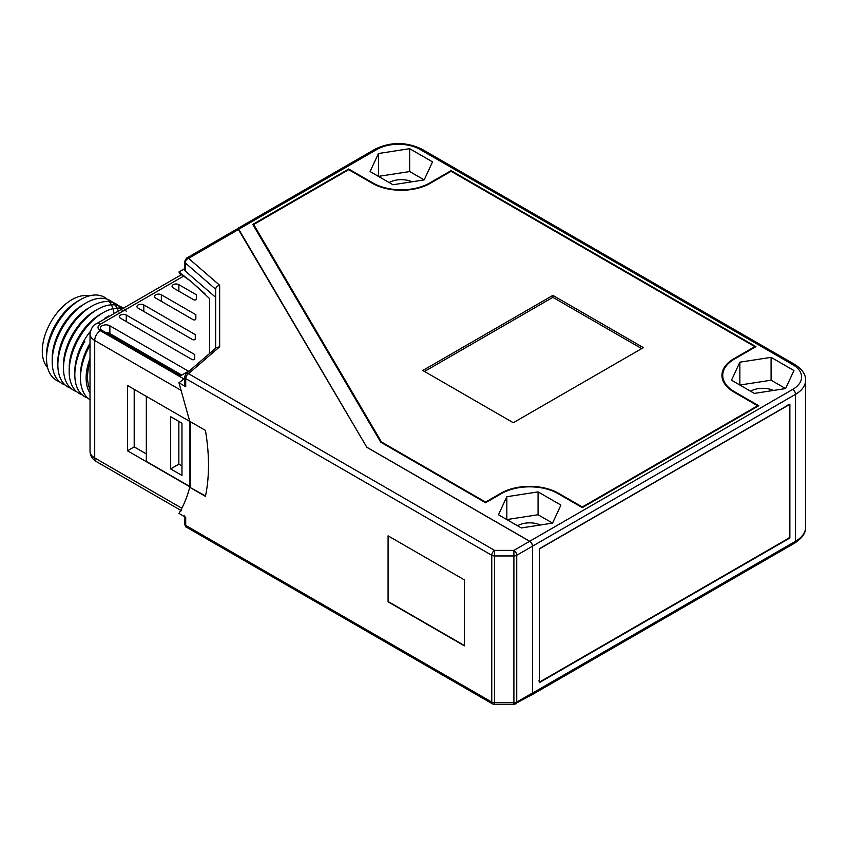 <?xml version="1.0" encoding="UTF-8"?>
<svg xmlns="http://www.w3.org/2000/svg" width="848" height="848" viewBox="0 0 848 848"><rect width="100%" height="100%" fill="white"/><g stroke="black" fill="none" stroke-linecap="round" stroke-linejoin="round"><path stroke-width="1.27" d="M531.166 695.116A3.996 2.311 -120 0 0 531.696 694.936A3.996 2.311 -120 0 0 532.523 693.102L532.523 546.165A3.996 2.311 -120 0 0 529.703 541.257L366.802 447.214L238.723 229.236L237.493 228.727M794.565 543.165A3.996 2.311 -120 0 0 795.53 541.268L795.53 394.32A3.996 2.311 -120 0 0 792.7 389.423A30.39 17.554 -0 0 0 792.7 364.598L419.972 149.407A30.39 17.554 0 0 0 376.989 149.407L238.723 229.236M552.557 523.11L560.92 505.079L538.067 491.882L506.839 496.716L498.476 514.747L521.329 527.944L552.557 523.11L538.067 514.747L538.067 491.882M378.452 153.52L370.088 171.55L392.942 184.747L424.17 179.914L432.533 161.883L409.679 148.686L378.452 153.52L378.452 176.384L409.679 171.55L409.679 148.686M793.951 370.544L771.086 357.347L739.859 362.181L731.495 380.211L754.36 393.408L785.577 388.575L793.951 370.544M348.708 169.006L252.768 224.391L380.763 442.211L485.586 502.726L501.422 493.589A39.994 23.087 0 0 1 557.973 493.589L582.3 507.623L758.759 405.747L734.442 391.702A39.994 23.087 0 0 1 722.729 375.378A39.994 23.087 0 0 1 734.442 359.054L755.939 346.641L451.083 170.639L429.586 183.041A39.994 23.087 0 0 1 373.025 183.041L348.708 169.006L348.708 169.653L253.69 224.519L381.452 441.956L485.586 502.08L500.85 493.26A40.789 23.553 0 0 1 558.546 493.26L582.3 506.977L757.635 405.747L758.197 406.075M412.001 181.801A17.193 9.932 0 0 0 389.147 182.553M540.388 524.997A17.193 9.932 0 0 0 517.534 525.749M773.408 390.462A17.193 9.932 0 0 0 750.565 391.214M451.083 170.639L451.083 171.285L430.159 183.369A40.789 23.553 0 0 1 372.463 183.369L348.708 169.653M754.805 347.298L754.805 346.641L755.367 346.97M722.729 375.706A39.994 23.087 0 0 0 730.87 389.995M253.054 224.879L253.69 224.519L381.452 441.956M739.859 362.181L739.859 385.034L771.086 380.211L785.577 388.575M789.87 538.003L789.87 404.114L539.317 548.773L539.317 682.661L789.87 538.003L789.138 537.579M771.086 357.347L771.086 380.211M424.17 179.914L409.679 171.55M506.839 496.716L506.839 519.57L538.067 514.747M366.802 447.214L237.864 228.547A3.996 2.311 -120 0 0 237.631 228.642M531.505 694.904A3.996 2.311 -120 0 0 532.47 693.007L532.47 546.197A3.996 2.311 -120 0 0 529.64 541.3L366.802 447.288M789.477 536.466L789.477 405.842A1.601 0.922 120 0 0 789.138 405.111A1.601 0.922 120 0 0 788.343 405.196L540.611 548.221A1.601 0.922 120 0 0 539.487 550.172L539.487 680.796A1.601 0.922 120 0 0 539.816 681.527A1.601 0.922 120 0 0 540.611 681.453L788.343 538.427A1.601 0.922 120 0 0 789.477 536.466M552.885 295.38L422.802 370.481L513.294 422.728L643.378 347.627L552.885 295.38L552.885 297.341L424.498 371.456M734.421 359.064L733.88 359.382A40.789 23.553 0 0 0 721.977 374.858M641.682 348.602L552.885 297.341M757.635 406.404L757.635 405.747L733.88 392.03A40.789 23.553 0 0 1 722.019 373.83A40.789 23.553 0 0 1 733.88 358.725L754.805 346.641L451.083 171.285M582.3 507.623L582.3 506.977M485.586 502.726L485.586 502.08M189.941 486.847L189.941 421.541L127.465 385.469L127.465 450.776L189.941 486.847M180.719 275.081L178.949 271.975L191.298 281.642L209.668 298.644L209.668 353.393L209.668 298.782M181.514 274.635L190.938 281.366L205.364 294.182M161.343 294.786L195.846 314.703L195.846 319.007A1.601 0.922 0 0 1 194.86 319.866A1.601 0.922 0 0 1 193.111 319.664L155.682 298.051A3.996 2.311 180 0 1 154.516 296.418A3.996 2.311 180 0 1 156.986 294.288A3.996 2.311 180 0 1 161.343 294.786L161.343 301.316M192.549 339.582L138.15 308.174A3.996 2.311 180 0 1 136.984 306.541A3.996 2.311 180 0 1 139.454 304.411A3.996 2.311 180 0 1 143.81 304.909L195.273 334.631L195.273 338.924A1.601 0.922 0 0 1 194.287 339.783A1.601 0.922 0 0 1 192.549 339.582M196.407 294.786L196.407 299.09A1.601 0.922 0 0 1 195.422 299.938A1.601 0.922 0 0 1 193.673 299.747L173.215 287.928A3.996 2.311 180 0 1 172.049 286.295A3.996 2.311 180 0 1 174.518 284.165A3.996 2.311 180 0 1 178.875 284.663L196.407 294.786M191.977 359.499L120.617 318.297A3.996 2.311 180 0 1 119.451 316.664A3.996 2.311 180 0 1 121.921 314.534A3.996 2.311 180 0 1 126.278 315.032L194.711 354.549L194.711 358.842A1.601 0.922 0 0 1 193.726 359.7A1.601 0.922 0 0 1 191.977 359.499M109.869 325.812L188.489 371.201L180.571 375.77L101.951 330.381A5.597 3.233 180 0 1 100.318 328.091A5.597 3.233 180 0 1 103.774 325.113A5.597 3.233 180 0 1 109.869 325.812L109.869 333.582A5.597 3.233 180 0 0 105.862 332.639M181.758 375.081L109.869 333.582M170.649 468.923L170.649 416.675L181.97 423.205L181.97 475.452L170.649 468.923L178.854 464.185L178.854 421.414M205.523 495.91L189.74 487.293C187.175 497.045 183.571 505.747 178.949 513.4L185.712 517.301L185.712 525.4A3.996 2.311 -60 0 0 186.528 527.223M190.005 487.218L190.005 421.488M189.941 486.582L146.333 461.418L146.333 396.366M146.333 453.903L134.196 446.896L127.465 450.776M134.196 446.896L134.196 389.359M181.97 465.987L178.854 464.185M185.065 378.091L178.949 382.777L189.74 421.329L205.428 430.392A190.365 109.911 -120 0 1 205.428 496.356L189.74 487.293M190.238 487.081L190.238 421.626M185.807 374.032A3.996 2.714 49.2 0 1 186.03 373.841A3.996 2.714 49.2 0 1 188.542 373.682L219.653 346.779L219.653 285.246L188.542 258.343A3.996 2.311 -120 0 0 186.634 258.099M529.64 541.3L513.899 550.384L513.899 555.959L494.596 555.959L494.596 550.384A3.996 2.311 120 0 0 491.766 555.281L185.712 378.579A3.996 2.311 -60 0 1 188.542 373.682L494.596 550.384L513.899 550.384A3.996 2.311 60 0 1 516.729 555.281L516.729 702.091A3.996 2.311 60 0 1 515.764 703.999M215.657 297.309L185.214 270.989A3.996 2.311 180 0 1 184.535 269.706L184.535 261.608A3.996 2.311 180 0 0 185.214 262.891L185.214 270.989M219.653 285.246C217.268 285.829 215.933 287.143 215.657 289.21L215.657 348.221M184.546 384.928A3.996 2.311 -0 0 0 185.712 386.677L178.949 382.777M464.428 645.89L388.077 601.804L388.077 535.841L464.428 579.926L464.428 645.89M388.077 601.804L388.352 536.01M464.428 645.561L388.352 601.645M216.399 347.595L219.653 346.779M178.949 271.975L184.535 268.752M90.026 358.344A43.99 25.398 120 0 0 90.026 393.154M90.026 389.476A41.997 24.242 -60 0 1 90.026 362.022M90.026 345.231A47.997 27.708 120 0 0 80.496 376.65A47.997 27.708 120 0 0 90.026 399.737M89.591 344.076A43.99 25.398 120 0 0 80.496 373.502M84.758 341.288A47.997 27.708 120 0 0 74.836 373.385A47.997 27.708 120 0 0 87.757 398.051M90.333 331.43A43.99 25.398 120 0 0 83.931 340.811A43.99 25.398 120 0 0 74.836 370.237M122.706 308.577A47.997 27.708 120 0 0 101.94 313.378A47.997 27.708 120 0 0 79.108 338.023A47.997 27.708 120 0 0 69.186 370.12A47.997 27.708 120 0 0 82.097 394.786M99.205 314.958A43.99 25.398 120 0 0 78.27 337.546A43.99 25.398 120 0 0 69.186 366.972M126.416 311.481A47.997 27.708 120 0 0 97.446 309.425A47.997 27.708 120 0 0 73.447 334.759A47.997 27.708 120 0 0 63.526 366.855A47.997 27.708 120 0 0 76.447 391.522M93.556 311.693A43.99 25.398 120 0 0 72.621 334.282A43.99 25.398 120 0 0 63.526 363.707M122.716 311.364A47.997 27.708 120 0 0 91.785 306.16A47.997 27.708 120 0 0 67.787 331.494A47.997 27.708 120 0 0 57.876 363.591A47.997 27.708 120 0 0 70.787 388.246M87.895 308.428A43.99 25.398 120 0 0 66.96 331.017A43.99 25.398 120 0 0 57.865 360.442M118.603 311.958A47.997 27.708 120 0 0 86.136 302.895A47.997 27.708 120 0 0 62.137 328.229A47.997 27.708 120 0 0 52.216 360.326A47.997 27.708 120 0 0 65.126 384.981M82.245 305.163A43.99 25.398 120 0 0 61.31 327.752A43.99 25.398 120 0 0 52.216 357.178M114.003 313.4A47.997 27.708 120 0 0 79.32 300.319A47.997 27.708 120 0 0 56.477 324.964A47.997 27.708 120 0 0 46.555 357.061A47.997 27.708 120 0 0 59.477 381.717M76.585 301.899A43.99 25.398 120 0 0 55.65 324.487A43.99 25.398 120 0 0 46.555 353.902M47.615 367.576A41.997 24.242 -60 0 1 50.986 321.784A41.997 24.242 -60 0 1 88.955 295.973M107.314 316.823A43.99 25.398 120 0 0 104.866 318.223M805.526 528.527A34.397 19.854 0 0 1 795.53 541.268L532.523 693.102M792.7 389.423L529.703 541.257M532.523 546.165L795.53 394.32A34.397 19.854 -0 0 0 805.6 380.275C805.844 374.54 802.208 369.251 794.693 364.407A3.996 2.311 120 0 0 792.7 364.598M422.103 149.301A3.996 2.311 120 0 0 419.972 149.407M237.705 228.472L374.986 149.216A3.996 2.311 60 0 1 376.989 149.407M733.88 359.382L733.88 358.725M183.952 378.961L100.371 330.709A8.003 4.622 180 0 1 100.371 324.18L184.027 275.876M181.631 390.684L94.711 340.504A8.003 4.622 -60 0 1 100.371 330.709M532.47 546.197L516.729 555.281A3.996 2.311 180 0 1 513.899 555.959L513.899 702.769L494.596 702.769A3.996 2.311 180 0 1 491.766 702.091A3.996 2.311 120 0 0 492.582 703.925L494.596 704.465L494.596 555.959A3.996 2.311 180 0 1 491.766 555.281L491.766 702.091L185.712 525.4A3.996 2.311 0 0 1 184.535 523.767L184.535 515.669M532.47 693.007L516.729 702.091A3.996 2.311 180 0 1 513.899 702.769L513.899 704.455L494.596 704.465M178.875 284.663L178.875 291.193M126.278 315.032L126.278 321.562M90.068 334.578A15.995 9.233 180 0 0 94.711 340.504L94.711 457.931L181.546 508.058M94.711 457.931A15.995 9.233 180 0 1 90.026 451.401C90.291 455.917 92.411 459.319 96.375 461.588A8.003 4.622 -60 0 1 94.711 457.931M96.64 323.639A8.003 4.622 60 0 1 100.371 324.18M143.81 304.909L143.81 311.439M238.744 229.352L188.542 258.343A3.996 2.714 -49.2 0 0 185.214 262.891L215.657 289.21M185.712 386.677L185.712 378.579A3.996 2.311 180 0 1 184.535 376.947L185.924 373.926L216.516 347.479M805.6 380.275L805.6 527.223C805.971 532.756 802.335 538.045 794.693 543.091L531.696 694.936M722.729 376.035L722.729 375.378M794.693 364.407L421.975 149.216C406.277 141.68 390.61 141.68 374.986 149.216M789.138 405.111L788.121 404.528M538.798 680.944L539.816 681.527M721.924 376.035L721.924 375.378M181.44 274.667L96.375 323.777C93.28 324.742 91.16 328.144 90.026 333.974L90.026 451.401M513.899 704.465L531.643 694.841M237.61 228.663L186.539 258.142L184.535 261.608M492.593 703.925L186.539 527.223C185.903 527.467 185.235 526.311 184.535 523.767M181.44 510.708L96.375 461.588M184.535 385.045L184.535 376.947M80.475 377.996L80.475 374.731M74.815 374.731L74.815 371.466M69.165 371.466L69.165 368.202M63.505 368.202L63.505 364.937M57.855 364.937L57.855 361.672M52.194 361.672L52.194 358.407M46.545 358.407L46.545 355.142M83.305 304.527L86.136 302.895M94.616 311.057L97.446 309.425M105.926 317.587L108.756 315.954M88.955 307.792L91.785 306.16M100.265 314.322L103.096 312.689M77.645 301.263L80.475 299.63"/></g></svg>

